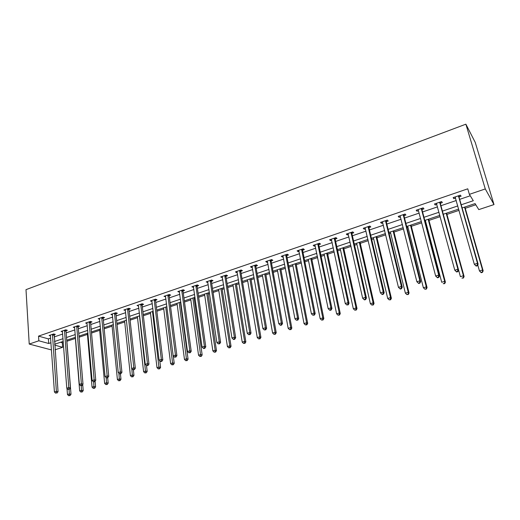 <?xml version="1.0" encoding="UTF-8"?>
<svg xmlns="http://www.w3.org/2000/svg" width="520" height="520" viewBox="0 0 520 520"><rect width="100%" height="100%" fill="white"/><g stroke="black" fill="none" stroke-linecap="round" stroke-linejoin="round"><path stroke-width="0.78" d="M60.495 342.284L62.309 342.791L62.647 347.295L55.055 349.81M462.111 207.942L475.079 203.606L478.784 209.612L494 204.575L475.222 142.357L465.875 124.183L26 289.659L29.224 344.058L38.837 340.788L48.718 343.486L50.986 342.726M62.309 342.791L63.323 342.459M66.898 341.263L75.387 338.429M79.079 337.2L87.431 334.406M91.533 333.041L99.665 330.324M104.189 328.815L112.086 326.177M117.039 324.526L124.703 321.964M130.097 320.164L137.514 317.694M143.37 315.738L150.527 313.346M156.858 311.233L163.748 308.932M170.567 306.657L177.177 304.454M180.57 303.316L180.993 303.18M184.503 302.01L190.827 299.897M194.22 298.76L195.162 298.447M198.672 297.278L204.698 295.262M208.091 294.132L209.573 293.637M213.077 292.468L218.797 290.557M222.19 289.425L224.224 288.75M227.728 287.579L233.129 285.779M236.522 284.642L239.129 283.777M242.632 282.607L247.702 280.911M251.089 279.78L254.286 278.714M257.79 277.543L262.516 275.964M265.902 274.833L269.711 273.565M273.214 272.396L277.583 270.94M280.969 269.808L285.409 268.327M288.906 267.156L292.909 265.824M296.289 264.693L301.386 262.99M304.876 261.827L308.497 260.618M311.877 259.493L317.649 257.562M321.139 256.399L324.363 255.32M327.73 254.196L334.21 252.038M337.688 250.874L340.503 249.938M343.87 248.814L351.065 246.409M354.543 245.252L356.928 244.452M360.288 243.334L368.238 240.675M371.703 239.519L373.646 238.869M377 237.75L385.729 234.839M389.181 233.688L390.669 233.188M394.01 232.076L403.546 228.891M406.991 227.74L407.999 227.403M411.333 226.291L421.7 222.833M425.139 221.683L425.653 221.514M428.974 220.402L440.2 216.658M446.94 214.403L459.062 210.359M465.244 208.299L475.8 204.776M461.207 204.783L473.298 200.72L469.372 194.35L467.76 188.812L38.538 336.122L48.399 338.891L50.668 338.124M54.139 336.947L62.686 334.041M66.157 332.865L74.893 329.901M78.37 328.725L87.288 325.695M90.766 324.519L99.879 321.425M103.363 320.242L112.671 317.083M116.155 315.9L125.671 312.676M129.155 311.493L138.879 308.197M142.363 307.014L152.295 303.641M155.785 302.458L165.939 299.013M169.422 297.83L179.803 294.307M183.294 293.124L193.901 289.53M197.386 288.346L208.234 284.668M211.718 283.485L222.807 279.721M226.291 278.538L237.633 274.69M241.118 273.507L252.714 269.575M256.197 268.392L268.053 264.368M271.531 263.192L283.667 259.07M287.137 257.894L299.553 253.682M303.024 252.506L315.725 248.196M319.189 247.019L332.183 242.613M335.647 241.436L348.946 236.925M352.397 235.755L366.015 231.133M369.46 229.964L383.396 225.238M386.834 224.068L401.109 219.232M404.534 218.069L419.146 213.109M422.565 211.952L437.535 206.869M440.941 205.712L456.274 200.512M459.667 199.362L470.249 195.774M459.128 196.865L461.091 196.196L460.401 195.136L453.135 197.619L453.843 198.666L455.579 198.075M440.427 203.236L442.351 202.579L441.61 201.552L434.479 203.983L435.24 205.004L436.872 204.444M422.078 209.482L423.969 208.839L423.176 207.844L416.175 210.236L416.988 211.218L418.516 210.697M404.072 215.618L405.925 214.988L405.08 214.019L398.209 216.365L399.074 217.321L400.504 216.833M386.399 221.637L388.219 221.019L387.322 220.077L380.582 222.378L381.491 223.308L382.818 222.859M369.044 227.546L370.832 226.941L369.889 226.031L363.272 228.286L364.228 229.19L365.463 228.768M352.007 233.35L353.762 232.752L352.775 231.868L346.275 234.091L347.282 234.962L348.419 234.572M335.276 239.05L336.999 238.466L335.966 237.608L329.583 239.785L330.629 240.636L331.682 240.272M318.844 244.647L320.534 244.075L319.462 243.237L313.19 245.381L314.281 246.201L315.244 245.875M302.699 250.146L304.363 249.581L303.245 248.775L297.089 250.874L298.214 251.674L299.097 251.375M286.839 255.554L288.47 254.995L287.313 254.208L281.262 256.276L282.432 257.056L283.231 256.776M271.245 260.865L272.851 260.312L271.661 259.552L265.714 261.579L266.916 262.334L267.644 262.087M255.925 266.078L257.504 265.544L256.282 264.803L250.432 266.799L251.674 267.527L252.323 267.306M240.87 271.213L242.417 270.68L241.156 269.964L235.411 271.921L236.685 272.636L237.263 272.441M226.064 276.25L227.584 275.736L226.291 275.034L220.643 276.965L222.456 277.478M211.504 281.209L213.005 280.703L211.679 280.026L206.122 281.918L207.903 282.438M197.191 286.084L198.666 285.584L197.308 284.928L191.841 286.793L193.583 287.313M183.112 290.882L184.561 290.387L183.177 289.75L177.801 291.584L179.504 292.11M169.26 295.601L170.683 295.113L169.273 294.495L163.988 296.303L165.659 296.829M155.63 300.242L157.034 299.767L155.597 299.163L150.397 300.937L152.035 301.47M142.227 304.811L143.605 304.337L142.142 303.758L137.02 305.5L138.632 306.033M129.031 309.303L130.39 308.841L128.901 308.276L123.864 309.992L125.437 310.525M116.044 313.729L117.384 313.267L115.869 312.721L110.916 314.411L112.456 314.951L112.366 314.21M103.266 318.078L104.585 317.629L103.044 317.096L98.163 318.76L99.677 319.28M90.688 322.368L91.981 321.925L90.422 321.406L85.618 323.043L87.1 323.531M78.299 326.586L79.573 326.151L77.993 325.65L73.261 327.262L74.711 327.717M66.099 330.74L67.359 330.311L65.754 329.823L61.093 331.416L62.517 331.838M54.087 334.834L55.328 334.412L53.703 333.938L49.114 335.504L50.511 335.901M38.538 336.122L38.837 340.788M469.372 194.35L485.284 188.942L465.875 124.183M29.224 344.058L51.486 349.941M54.717 345.131L62.647 347.295M458.699 209.086L443.281 214.24L460.408 276.653L463.437 275.743L446.186 213.272M439.855 215.391L424.801 220.422M421.369 221.572L406.673 226.486M403.228 227.643L388.882 232.44M385.424 233.597L371.41 238.284M367.952 239.441L354.263 244.017M350.792 245.18L337.422 249.652M333.944 250.816L320.886 255.183M317.401 256.347L304.636 260.618M301.151 261.788L288.678 265.961M285.188 267.124L272.994 271.206M269.497 272.376L257.582 276.361M254.085 277.531L242.431 281.424M238.933 282.601L227.539 286.409M224.042 287.579L212.901 291.304M209.397 292.474L198.504 296.12M195 297.291L184.347 300.859M180.843 302.029L170.417 305.513M166.914 306.69L156.722 310.096M153.218 311.272L143.24 314.606M139.737 315.776L129.981 319.046M126.477 320.216L116.928 323.408M113.425 324.578L104.078 327.704M100.581 328.874L91.435 331.936M87.939 333.106L78.982 336.102M75.491 337.266L66.729 340.204M63.239 341.367L54.659 344.24M494 204.575L485.284 188.942M54.464 341.556L63.037 338.676M66.521 337.5L75.27 334.562M78.761 333.385L87.698 330.382M91.189 329.206L100.328 326.137M103.818 324.961L113.152 321.822M116.642 320.645L126.178 317.44M129.675 316.264L139.419 312.988M142.916 311.812L152.88 308.464M156.377 307.288L166.556 303.862M170.053 302.686L180.459 299.189M183.957 298.012L194.597 294.437M198.094 293.261L208.969 289.601M212.466 288.425L223.587 284.687M227.084 283.511L238.453 279.689M241.95 278.512L253.578 274.606M257.069 273.429L268.97 269.425M272.454 268.255L284.628 264.16M288.113 262.99L300.56 258.804M304.044 257.634L316.784 253.351M320.262 252.181L333.3 247.8M336.772 246.63L350.116 242.144M353.574 240.981L367.237 236.386M370.695 235.222L384.676 230.522M388.128 229.359L402.447 224.542M405.886 223.392L420.55 218.458M423.982 217.302L439.004 212.251M442.416 211.107L457.808 205.933M48.399 338.891L48.718 343.486M453.512 197.489L453.843 198.666M434.922 203.833L435.24 205.004M416.683 210.061L416.988 211.218M398.788 216.171L399.074 217.321M381.219 222.164L381.491 223.308M363.968 228.053L364.228 229.19M347.029 233.831L347.282 234.962M330.389 239.512L330.629 240.636M314.048 245.089L314.281 246.201M297.999 250.562L298.214 251.674M282.224 255.951L282.432 257.056M266.721 261.242L266.916 262.334M251.485 266.442L251.674 267.527M236.509 271.55L236.685 272.636M221.78 276.575L221.949 277.654M207.298 281.515L207.461 282.588M193.063 286.377L193.213 287.443M179.056 291.155L179.198 292.214M165.276 295.861L165.412 296.913M151.716 300.489L151.847 301.535M140.758 304.226L147.459 363.668L145.256 364.338L138.502 306.079M125.262 309.615L125.366 310.55M476.157 266.097L477.418 265.714L477.159 265.369L475.891 265.752L476.157 266.097L474.318 264.271L455.091 196.95M475.891 265.752L474.318 264.271L477.484 263.308L478.134 264.167L459.128 197.483L459.316 195.507M458.438 195.812L477.484 263.308L477.159 265.369M455.449 197.607L454.935 197.008M477.418 265.714L478.134 264.167M477.763 264.972L479.459 270.94L482.547 270.01L483.158 270.822L464.88 207.019M482.228 272.019L480.994 272.382L481.24 272.708L482.476 272.337L482.547 270.01L464.542 207.129M481.24 272.708L479.459 270.94L480.994 272.382M483.158 270.822L482.476 272.337M456.638 272.006L457.88 271.635L457.594 271.303L456.352 271.681L456.638 272.006L454.792 270.205L436.397 203.333M456.352 271.681L454.792 270.205L457.899 269.262L458.607 270.094L440.427 203.853L440.622 201.89M439.679 202.208L457.899 269.262L457.594 271.303M436.696 203.808L436.319 203.359M457.88 271.635L458.607 270.094M437.496 277.803L438.711 277.44L438.406 277.121L437.19 277.485L437.496 277.803L435.65 276.029L418.197 209.761M437.19 277.485L435.65 276.029L438.692 275.1L439.459 275.906L422.078 210.093L422.279 208.15M421.285 208.488L438.692 275.1L438.406 277.121M438.711 277.44L439.459 275.906M463.132 277.726L461.923 278.089L463.404 278.038L463.437 275.743L464.106 276.53L446.589 213.135M464.106 276.53L463.404 278.038M425.315 220.253L441.714 282.262L444.685 281.365L445.413 282.126L428.643 219.141M444.405 283.329L443.216 283.68L444.691 283.627L444.685 281.365L428.175 219.297M445.413 282.126L444.691 283.627M403.221 214.656L419.861 280.833L416.878 281.736L400.062 215.735M404.281 214.292L404.066 216.222L420.68 281.606L419.861 280.833L419.588 282.822L418.392 283.186L418.724 283.491L419.919 283.127L419.588 282.822M419.919 283.127L420.68 281.606M416.878 281.736L418.392 283.186M385.502 220.701L401.388 286.449L398.457 287.339L382.395 221.761M386.607 220.324L386.386 222.242L402.266 287.196L401.388 286.449L401.128 288.418L399.958 288.769L400.316 289.068L401.486 288.717L401.128 288.418M401.486 288.717L402.266 287.196M398.457 287.339L399.958 288.769M368.101 226.642L383.26 291.961L380.393 292.832L365.053 227.682M369.259 226.245L369.031 228.144L384.189 292.682L383.26 291.961L383.026 293.904L381.875 294.255L382.246 294.541L383.396 294.19L383.026 293.904M383.396 294.19L384.189 292.682M380.393 292.832L381.875 294.255M407.68 226.148L423.378 287.762L426.29 286.884L427.07 287.619L411.015 225.036M426.023 288.821L424.853 289.172L426.335 289.114L426.29 286.884L410.488 225.212M424.853 289.172L423.378 287.762M427.07 287.619L426.335 289.114M390.364 231.946L405.373 293.163L408.239 292.305L409.071 293.014L393.705 230.828M407.986 294.216L406.841 294.561L408.317 294.495L408.239 292.305L393.12 231.023M406.841 294.561L405.373 293.163M409.071 293.014L408.317 294.495M373.353 237.633L387.706 298.461L390.513 297.615L391.397 298.305L376.707 236.516M390.279 299.514L389.155 299.845L390.631 299.786L390.279 299.514L390.513 297.615L376.058 236.73M389.155 299.845L387.706 298.461M391.397 298.305L390.631 299.786M356.649 243.224L370.363 303.667L373.12 302.835L374.049 303.498L360.003 242.099M372.899 304.707L371.793 305.038L373.269 304.974L372.899 304.707L373.12 302.835L359.307 242.333M371.793 305.038L370.363 303.667M374.049 303.498L373.269 304.974M340.236 248.709L353.327 308.776L356.038 307.964L357.012 308.601L343.597 247.585M355.829 309.81L354.744 310.135L356.219 310.07L355.829 309.81L356.038 307.964L342.843 247.839M354.744 310.135L353.327 308.776M357.012 308.601L356.219 310.07M324.103 254.105L336.603 313.794L339.261 312.995L340.281 313.612L327.476 252.98M339.066 314.821L338 315.139L339.476 315.068L339.066 314.821L339.261 312.995L326.671 253.247M338 315.139L336.603 313.794M340.281 313.612L339.476 315.068M308.256 259.409L320.171 318.721L322.784 317.935L323.843 318.533L311.63 258.278M322.601 319.748L321.555 320.06L323.024 319.982L322.601 319.748L322.784 317.935L310.778 258.564M321.555 320.06L320.171 318.721M323.843 318.533L323.024 319.982M292.675 264.622L304.031 323.564L306.599 322.79L307.697 323.369L296.056 263.49M306.43 324.584L305.403 324.889L306.872 324.812L306.43 324.584L306.599 322.79L295.159 263.789M305.403 324.889L304.031 323.564M307.697 323.369L306.872 324.812M277.361 269.744L288.171 328.322L290.7 327.561L291.837 328.12L280.742 268.613M290.537 329.336L289.53 329.635L290.992 329.557L290.537 329.336L290.7 327.561L279.799 268.925M289.53 329.635L288.171 328.322M291.837 328.12L290.992 329.557M262.308 274.781L272.591 332.995L275.067 332.248L276.244 332.793L265.694 273.644M274.924 334.003L273.93 334.301L275.392 334.217L274.924 334.003L275.067 332.248L264.7 273.975M273.93 334.301L272.591 332.995M276.244 332.793L275.392 334.217M247.5 279.734L257.27 337.591L259.708 336.856L260.923 337.382L250.887 278.596M259.571 338.591L258.596 338.884L260.058 338.8L259.571 338.591L259.708 336.856L249.853 278.941M258.596 338.884L257.27 337.591M260.923 337.382L260.058 338.8M232.941 284.603L242.216 342.108L244.614 341.387L245.856 341.894L236.327 283.471M244.484 343.103L243.529 343.395L244.985 343.304L244.484 343.103L244.614 341.387L235.255 283.829M243.529 343.395L242.216 342.108M245.856 341.894L244.985 343.304M218.614 289.393L227.416 346.548L229.769 345.839L231.049 346.326L222.008 288.262M229.651 347.542L228.709 347.822L230.165 347.737L229.651 347.542L229.769 345.839L220.896 288.632M228.709 347.822L227.416 346.548M231.049 346.326L230.165 347.737M204.529 294.106L212.856 350.909L215.176 350.214L216.483 350.688L207.922 292.975M215.072 351.904L214.143 352.176L215.592 352.085L215.072 351.904L215.176 350.214L206.772 293.358M214.143 352.176L212.856 350.909M216.483 350.688L215.592 352.085M190.665 298.74L198.542 355.206L200.824 354.523L202.163 354.978L194.058 297.609M200.727 356.187L199.817 356.46L201.266 356.369L200.727 356.187L192.875 298.006M199.817 356.46L198.542 355.206M202.163 354.978L201.266 356.369M177.028 303.303L184.47 359.431L186.706 358.755L188.078 359.197L180.421 302.172M186.622 360.406L185.725 360.678L187.174 360.581L186.622 360.406L179.198 302.582M185.725 360.678L184.47 359.431M188.078 359.197L187.174 360.581M163.605 307.794L170.619 363.584L172.822 362.921L174.219 363.344L173.277 355.947M172.75 364.559L171.867 364.819L173.31 364.722L172.75 364.559L165.737 307.079M171.867 364.819L170.619 363.584M174.219 363.344L173.31 364.722M150.391 312.214L156.995 367.673L159.166 367.016L160.589 367.425L159.79 360.809M159.094 368.641L158.23 368.901L159.666 368.803L159.094 368.641L152.497 311.512M158.23 368.901L156.995 367.673M160.589 367.425L159.666 368.803M137.384 316.563L143.591 371.69L145.724 371.053L147.173 371.443L146.504 365.579L147.999 365.495L146.523 365.593L145.256 364.338M145.665 372.658L144.814 372.912L146.244 372.814L145.665 372.658L139.458 315.874M144.814 372.912L143.591 371.69M147.173 371.443L146.244 372.814M351.019 232.472L365.476 297.369L362.661 298.226L348.023 233.493M352.222 232.056L351.988 233.948L366.457 298.064L365.476 297.369L365.255 299.293L364.124 299.631L364.52 299.91L365.644 299.572L365.255 299.293M365.644 299.572L366.457 298.064M362.661 298.226L364.124 299.631M334.243 238.192L348.023 302.673L345.26 303.517L331.305 239.2M335.498 237.77L335.257 239.642L349.05 303.349L348.023 302.673L347.815 304.577L346.71 304.915L348.225 304.844L347.815 304.577M348.225 304.844L349.05 303.349M345.26 303.517L346.71 304.915M317.766 243.815L330.896 307.886L328.178 308.711L314.88 244.803M319.065 243.373L318.819 245.232L331.962 308.536L330.896 307.886L330.694 309.764L329.608 310.096L330.038 310.356L331.123 310.024L330.694 309.764M331.123 310.024L331.962 308.536M328.178 308.711L329.608 310.096M301.581 249.34L314.074 313.001L311.409 313.814L298.747 250.308M302.919 248.885L302.673 250.731L315.185 313.632L314.074 313.001L313.892 314.86L312.825 315.185L314.34 315.114L313.892 314.86M314.34 315.114L315.185 313.632M311.409 313.814L312.825 315.185M285.682 254.768L297.557 318.026L294.938 318.819L282.893 255.717M287.066 254.3L286.806 256.126L298.714 318.63L297.557 318.026L297.388 319.865L296.342 320.183L297.85 320.106L297.388 319.865M297.85 320.106L298.714 318.63M294.938 318.819L296.342 320.183M270.056 260.104L281.339 322.953L278.766 323.739L267.312 261.034M271.479 259.617L271.213 261.437L282.536 323.544L281.339 322.953L281.183 324.779L280.15 325.091L280.631 325.319L281.658 325.007L281.183 324.779M281.658 325.007L282.536 323.544M278.766 323.739L280.15 325.091M254.696 265.343L265.408 327.802L262.88 328.569L252.005 266.26M256.159 264.843L255.892 266.65L266.643 328.367L265.408 327.802L265.265 329.602L264.251 329.908L265.759 329.829L265.265 329.602M265.759 329.829L266.643 328.367M262.88 328.569L264.251 329.908M239.603 270.491L249.756 332.56L247.273 333.313L236.958 271.394M241.105 269.984L240.832 271.778L251.024 333.106L249.756 332.56L249.619 334.341L248.631 334.646L250.133 334.562L249.619 334.341M250.133 334.562L251.024 333.106M247.273 333.313L248.631 334.646M224.764 275.555L234.377 337.24L231.94 337.981L222.164 276.445M226.297 275.041L226.018 276.815L235.683 337.766L234.377 337.24L234.254 339.001L233.279 339.293L233.805 339.508L234.78 339.209L234.254 339.001M234.78 339.209L235.683 337.766M231.94 337.981L233.279 339.293M210.178 280.534L219.264 341.835L216.866 342.563L207.617 281.411M211.738 280.053L211.458 281.769L220.603 342.342L219.264 341.835L219.154 343.577L218.198 343.87L219.694 343.779L219.154 343.577M219.694 343.779L220.603 342.342M216.866 342.563L218.198 343.87M195.832 285.435L204.412 346.346L202.053 347.068L193.317 286.293M197.411 284.98L197.145 286.644L205.784 346.84L204.412 346.346L204.315 348.075L203.372 348.361L203.918 348.556L204.861 348.27L204.315 348.075M204.861 348.27L205.784 346.84M202.053 347.068L203.372 348.361M181.721 290.245L189.813 350.792L187.493 351.494L179.244 291.089M183.326 289.822L183.06 291.434L191.217 351.267L189.813 350.792L189.722 352.501L188.792 352.781L190.287 352.69L189.722 352.501M190.287 352.69L191.217 351.267M187.493 351.494L188.792 352.781M167.843 294.983L175.455 355.154L173.18 355.849L165.406 295.815M169.468 294.58L169.208 296.147L176.891 355.615L175.455 355.154L175.377 356.85L174.467 357.123L175.955 357.032L175.377 356.85M175.955 357.032L176.891 355.615M173.18 355.849L174.467 357.123M154.187 299.644L161.343 359.45L159.101 360.126L151.794 300.463M155.838 299.267L155.578 300.788L162.805 359.892L161.343 359.45L161.272 361.121L160.375 361.394L160.966 361.569L161.857 361.296L161.272 361.121M161.857 361.296L162.805 359.892M159.101 360.126L160.375 361.394M142.428 303.869L142.174 305.351L148.954 364.098L147.459 363.668L147.401 365.326M147.999 365.495L148.954 364.098M127.537 308.737L133.809 367.822L131.644 368.478L125.223 309.53M129.227 308.399L128.98 309.842L135.33 368.231L133.809 367.822L133.757 369.46L132.892 369.726L134.368 369.629L133.757 369.46M134.368 369.629L135.33 368.231M131.644 368.478L132.892 369.726M114.53 313.177L120.38 371.904L118.248 372.554L112.249 313.957M116.24 312.858L115.992 314.262L121.927 372.3L120.38 371.904L120.335 373.529L119.483 373.789L120.959 373.685L120.335 373.529M120.959 373.685L121.927 372.3M118.248 372.554L119.483 373.789M101.725 317.551L107.166 375.921L105.073 376.558L99.476 318.318M103.454 317.239L103.207 318.611L108.739 376.304L107.166 375.921L107.133 377.533L106.294 377.787L106.925 377.936L107.763 377.683L107.133 377.533M107.763 377.683L108.739 376.304M105.073 376.558L106.294 377.787M124.585 320.846L130.397 375.648L132.496 375.018L133.972 375.401L133.374 369.856M132.451 376.61L131.606 376.857L133.042 376.76L132.451 376.61L131.814 368.647M131.606 376.857L130.397 375.648M133.972 375.401L133.042 376.76M111.976 325.065L117.409 379.541L119.477 378.924L120.978 379.288L120.426 373.848M119.438 380.497L118.612 380.744L120.042 380.64L119.438 380.497L118.905 373.21M118.612 380.744L117.409 379.541M120.978 379.288L120.042 380.64M89.122 321.847L94.166 379.873L92.105 380.504L86.912 322.601M90.87 321.555L90.623 322.894L95.758 380.244L94.166 379.873L94.14 381.472L93.314 381.719L93.951 381.869L94.776 381.615L94.14 381.472M94.776 381.615L95.758 380.244M92.105 380.504L93.314 381.719M99.56 329.219L104.63 383.376L106.665 382.766L108.192 383.116L107.679 377.709M106.633 384.325L105.82 384.572L107.244 384.469L106.633 384.325L106.184 377.676M105.82 384.572L104.63 383.376M108.192 383.116L107.244 384.469M76.713 326.086L81.374 383.767L79.339 384.384L74.535 326.827M78.475 325.8L78.234 327.106L82.992 384.124L81.374 383.767L81.354 385.346L80.541 385.593L81.192 385.736L82.004 385.489L81.354 385.346M82.004 385.489L82.992 384.124M79.339 384.384L80.541 385.593M87.341 333.307L92.053 387.153L94.055 386.549L95.602 386.887L95.088 381.179M94.029 388.096L93.23 388.336L94.647 388.232L94.029 388.096L93.633 381.797M93.23 388.336L92.053 387.153M95.602 386.887L94.647 388.232M64.493 330.252L68.783 387.595L66.781 388.206L62.348 330.986M66.274 329.986L66.034 331.26L70.421 387.94L68.783 387.595L68.77 389.162L67.971 389.402L68.77 389.162M69.427 389.298L70.421 387.94M66.781 388.206L67.971 389.402M75.296 337.337L79.664 390.865L81.633 390.273L83.206 390.604L82.7 384.527M81.62 391.807L80.828 392.041L82.245 391.937L81.62 391.807L81.257 385.71M80.828 392.041L79.664 390.865M83.206 390.604L82.245 391.937M52.462 334.36L56.388 391.365L54.418 391.963L50.349 335.082M54.255 334.1L58.045 391.69L56.388 391.365L56.388 392.918L55.601 393.153L56.388 392.918M57.05 393.049L58.045 391.69M54.418 391.963L55.601 393.153M67.002 388.427L67.464 394.524L69.407 393.946L71 394.257L66.814 340.171M69.4 395.46L68.62 395.694L70.038 395.584L69.4 395.46L69.062 389.409M68.62 395.694L67.464 394.524M71 394.257L70.038 395.584M458.413 195.994L459.101 197.047M458.438 196.43L459.128 197.483M439.654 202.391L440.401 203.417M439.679 202.826L440.427 203.853M421.252 208.669L422.051 209.664M421.278 209.105L422.078 210.093M403.195 214.832L404.047 215.8M403.215 215.261L404.066 216.222M385.469 220.883L386.373 221.819M385.489 221.306L386.386 222.242M368.069 226.817L369.018 227.728M368.082 227.24L369.031 228.144M350.987 232.648L351.981 233.525M351 233.064L351.988 233.948M334.21 238.368L335.25 239.226M334.217 238.784L335.257 239.642M317.733 243.99L318.812 244.822M317.74 244.406L318.819 245.232M301.548 249.516L302.666 250.322M301.555 249.925L302.673 250.731M285.649 254.936L286.806 255.723M285.649 255.346L286.806 256.126M270.023 260.273L271.219 261.034M270.023 260.676L271.213 261.437M254.664 265.512L255.899 266.247M254.664 265.915L255.892 266.65M239.571 270.66L240.838 271.375M239.564 271.063L240.832 271.778M224.731 275.724L226.031 276.419M224.725 276.12L226.018 276.815M210.145 280.703L211.471 281.378M210.132 281.093L211.458 281.769M195.8 285.597L197.158 286.253M195.786 285.987L197.145 286.644M181.688 290.407L183.072 291.044M181.675 290.797L183.06 291.434M167.811 295.146L169.228 295.763M167.791 295.529L169.208 296.147M154.154 299.806L155.597 300.404M154.135 300.19L155.578 300.788M140.725 304.389L142.194 304.967M140.699 304.766L142.174 305.351M127.504 308.9L128.999 309.459M127.484 309.276L128.98 309.842M114.498 313.333L116.012 313.885M114.472 313.709L115.992 314.262M101.692 317.707L103.233 318.233M101.666 318.078L103.207 318.611M89.089 322.003L90.649 322.517M89.056 322.374L90.623 322.894M76.674 326.235L78.26 326.736M76.648 326.606L78.234 327.106M64.461 330.408L66.066 330.889M64.428 330.772L66.034 331.26M52.429 334.51L54.054 334.984M52.397 334.88L54.022 335.348"/></g></svg>
